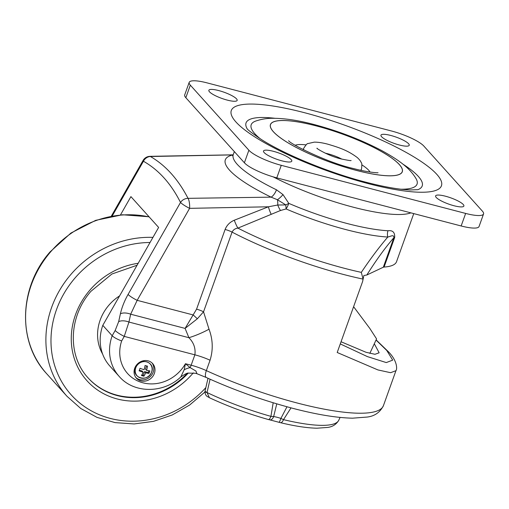 <?xml version="1.0" encoding="UTF-8"?>
<svg xmlns="http://www.w3.org/2000/svg" width="509" height="509" viewBox="0 0 509 509"><rect width="100%" height="100%" fill="white"/><g stroke="black" fill="none" stroke-linecap="round" stroke-linejoin="round"><path stroke-width="0.76" d="M306.049 144.887A40.968 8.965 19.7 0 0 295.22 145.25M274.917 118.285A93.548 20.468 19.7 0 0 247.011 128.516M401.009 189.227A88.082 19.272 19.7 0 0 415.98 178.532C409.599 167.868 398.865 160.068 382.094 150.772C361.441 139.873 338.835 131.137 314.269 124.578C298.255 120.309 284.219 118.215 272.162 118.292C266.71 118.279 261.181 119.214 255.575 121.104A88.082 19.272 19.7 0 0 260.36 138.868M399.38 145.008A15.022 3.289 19.7 0 0 409.23 145.3A15.022 3.289 19.7 0 0 390.797 135.464A15.022 3.289 19.7 0 0 380.948 135.171A15.022 3.289 19.7 0 0 399.38 145.008M227.3 100.114A15.022 3.289 19.7 0 0 237.149 100.407A15.022 3.289 19.7 0 0 218.711 90.57A15.022 3.289 19.7 0 0 208.862 90.278A15.022 3.289 19.7 0 0 227.3 100.114M281.948 160.857A15.022 3.289 19.7 0 0 291.797 161.143A15.022 3.289 19.7 0 0 273.365 151.307A15.022 3.289 19.7 0 0 263.516 151.02A15.022 3.289 19.7 0 0 281.948 160.857M454.034 205.751A15.022 3.289 19.7 0 0 463.884 206.043A15.022 3.289 19.7 0 0 445.445 196.207A15.022 3.289 19.7 0 0 435.596 195.914A15.022 3.289 19.7 0 0 454.034 205.751M482.417 211.165L423.863 146.083A27.314 5.974 19.7 0 0 391.478 130.991L207.099 82.891A27.314 5.974 19.7 0 0 189.195 82.363A27.314 5.974 19.7 0 0 190.328 85.156L248.882 150.231A27.314 5.974 19.7 0 0 281.267 165.323L465.646 213.43A27.314 5.974 19.7 0 0 483.55 213.958A27.314 5.974 19.7 0 0 482.417 211.165M483.55 213.958L479.058 226.505A27.314 5.974 -160.3 0 1 461.148 225.971L465.646 213.43M281.267 165.323L276.775 177.87L461.148 225.971M276.775 177.87A27.314 5.974 -160.3 0 1 244.39 162.778L248.882 150.231M190.328 85.156L185.836 97.703L244.39 162.778M185.836 97.703A27.314 5.974 -160.3 0 1 184.703 94.909L189.195 82.363M417.889 189.698A93.548 20.468 19.7 0 0 402.829 164.083M370.024 172.036A40.968 8.965 19.7 0 0 361.88 164.878M340.273 343.919L367.403 356.612L386.274 362.573L392.706 360.13L386.77 350.478A8.195 7.406 -42 0 1 388.52 351.865C397.294 360.735 397.344 369.082 395.945 370.692L390.613 372.696L377.939 369.935L337.206 352.495L362.599 281.566L363.076 279.11L361.314 272.372C370.507 258.667 379.345 246.884 387.82 237.029A97.314 21.295 -160.3 0 1 346.082 229.642A97.314 21.295 -160.3 0 1 286.09 208.944L280.472 210.503L237.888 228.121A8.195 1.241 66.9 0 1 234.305 220.219L268.389 206.794L277.755 205.012L285.816 204.917L277.437 199.744L271.125 197.148A100.61 22.014 -160.3 0 1 233.103 154.882L150.403 156.511C165.603 165.304 178.15 179.244 188.031 198.338L271.125 197.148A8.195 3.569 115.9 0 0 276.463 189.787L282.998 194.591L288.794 203.365A8.195 2.208 -66.7 0 1 286.09 208.944L285.816 204.917A8.195 0.496 152.9 0 0 285.994 204.828A8.195 0.496 152.9 0 0 288.794 203.365A94.909 20.767 19.7 0 0 347.303 223.553A94.909 20.767 19.7 0 0 388.004 230.755C392.77 230.144 394.99 232.403 394.66 237.525L384.085 267.06A94.909 20.767 19.7 0 0 396.53 261.702L413.753 213.608M154.367 373.447A10.924 9.875 -42 0 1 146.261 380.878A10.924 9.875 -42 0 1 136.406 378.193A10.924 9.875 -42 0 1 134.694 368.319A10.924 9.875 -42 0 1 142.8 360.894A10.924 9.875 -42 0 1 152.655 363.579A10.924 9.875 -42 0 1 154.367 373.447M152.032 362.955A10.924 9.875 -42 0 1 153.19 372.149A10.924 9.875 -42 0 1 135.852 377.513M384.085 267.06A8.195 1.794 19.7 0 0 383.315 267.225L393.89 237.69C385.504 247.272 376.482 259.711 366.817 275.013L383.315 267.225M366.817 275.013L363.871 275.503L362.599 281.566M363.076 279.11A131.099 28.689 -160.3 0 1 343.53 274.478A131.099 28.689 -160.3 0 1 232.072 232.117L203.536 311.813L209.014 329.196A21.849 4.04 -23.4 0 1 188.915 337.702C193.77 342.665 195.755 348.372 194.871 354.818L124.253 336.392A8.195 1.203 -150.3 0 1 115.168 330.506L118.654 321.688L120.391 313.843A8.195 3.849 12.5 0 1 130.673 314.206L128.936 322.051L124.253 336.392L121.657 340.954C117.178 339.236 114.016 337.505 112.171 335.755L115.168 330.506M121.657 340.954A36.871 33.333 138 0 0 140.23 381.979A36.871 33.333 138 0 0 185.441 363.725L190.099 367.606L195.927 371.023L196.919 373.708L195.526 373.275L188.381 373.097C187.458 372.817 184.932 374.096 180.81 376.946L184.182 369.769L185.441 363.725L191.149 365.214A21.849 4.778 -160.3 0 1 206.342 370.622L210.064 360.226C213.258 349.848 212.908 339.503 209.014 329.196M341.049 341.755L366.035 352.285L374.968 354.289L379.141 352.801L374.306 343.753M102.799 325.346L112.171 335.755A45.066 40.745 -42 0 0 119.227 376.482L109.861 366.073A45.066 40.745 -42 0 1 102.799 325.346L158.63 227.428L130.915 196.627L120.487 214.913M196.569 309.167A8.195 1.794 19.7 0 1 203.536 311.813L197.333 318.793L185.091 328.4L196.569 309.167L225.105 229.47C226.855 225.15 229.915 222.07 234.305 220.219M271.221 214.334A8.195 1.463 70.6 0 1 268.389 206.794L189.609 208.346A8.195 2.373 -92.1 0 0 188.031 198.338A8.195 7.19 -27.2 0 0 180.517 202.461C171.049 183.647 158.693 169.904 143.436 161.245A8.195 7.501 -59.7 0 1 150.403 156.511A8.195 2.373 -92.1 0 0 149.881 156.339L233.16 154.831M120.391 313.843C121.861 307.391 124.419 300.927 128.071 294.444A8.195 1.203 29.7 0 0 137.163 300.335L130.673 314.206L185.091 328.4L188.915 337.702L128.936 322.051A8.195 3.849 -167.5 0 0 118.654 321.688M280.472 210.503A8.195 2.068 66.4 0 1 277.755 205.012A8.195 2.526 -88.7 0 0 277.437 199.744A8.195 2.106 135.1 0 0 282.998 194.591M184.182 369.769A16.39 10.314 168.2 0 1 190.099 367.606A8.195 3.009 104.6 0 0 191.149 365.214L194.871 354.818A21.849 4.778 19.7 0 1 210.064 360.226M388.004 230.755A8.195 6.439 -86.9 0 0 387.82 237.029C390.212 236.66 394.023 234.006 393.89 237.69A8.195 1.794 -160.3 0 1 394.66 237.525M225.105 229.47A8.195 1.794 19.7 0 1 232.072 232.117C233.243 229.801 235.177 228.465 237.888 228.121A128.694 28.16 19.7 0 0 344.752 268.389A128.694 28.16 19.7 0 0 361.314 272.372M197.333 318.793A8.195 0.331 43.1 0 0 193.204 314.956L137.163 300.335L189.609 208.346A8.195 1.203 29.7 0 1 180.517 202.461L128.071 294.444M119.59 295.901A44.385 40.128 138 0 0 108.741 305.368A44.385 40.128 138 0 0 102.608 354.029M88.019 377.812A70.331 63.587 138 0 0 187.166 373.39M151.612 372.003A8.825 7.979 138 0 0 146.573 361.829A8.825 7.979 138 0 0 135.731 367.861A8.825 7.979 138 0 0 140.77 378.034A8.825 7.979 138 0 0 151.612 372.003M148.952 373.371A9.658 3.544 -75.4 0 0 149.43 372.143A9.658 3.544 -75.4 0 0 149.85 370.857A11.013 2.411 -160.3 0 1 146.554 370.329A11.013 4.04 -75.4 0 0 147.508 366.13A9.658 2.112 -160.3 0 1 145.052 365.494A11.013 4.04 104.6 0 1 144.092 369.687A11.013 2.411 -160.3 0 1 140.013 368.293A9.658 3.544 104.6 0 1 139.593 369.579A9.658 3.544 104.6 0 1 139.116 370.8A11.013 2.411 19.7 0 0 143.194 372.2A11.013 4.04 104.6 0 1 141.457 375.527A9.658 2.112 19.7 0 0 143.913 376.17A11.013 4.04 -75.4 0 0 145.65 372.842A11.013 2.411 19.7 0 0 148.952 373.371L148.24 372.582L148.889 370.762M141.788 375.012L143.207 375.381L144.55 371.615L145.65 372.842M143.207 375.381L143.913 376.17M139.339 370.259L142.094 370.978L143.194 372.2M146.554 370.329L145.453 369.108L146.592 365.914M144.55 371.615L148.24 372.582M276.769 403.847L273.664 416.521A5.465 3.308 99.9 0 1 269.853 419.874L280.465 422.686C294.908 426.154 307.073 427.999 316.954 428.209L327.701 427.433C332.612 426.777 336.296 424.398 338.752 420.288L340.082 417.418M353.602 306.704L369.833 328.464L376.565 338.899L369.827 353.392M291.027 407.868L283.494 419.645A5.465 2.367 103.5 0 1 280.465 422.686M207.055 392.407L207.036 392.528A4.097 0.853 -173.2 0 1 204.968 391.523L205.07 390.963A4.097 1.075 13 0 0 207.055 392.407L210.071 379.211M204.968 391.523C205.286 396.905 208.296 396.6 209.396 397.726L207.036 392.528A93.993 20.57 19.7 0 0 270.922 416.362L273.187 402.765M209.396 397.726C228.185 406.443 247.858 413.722 268.421 419.55L268.421 419.55A5.465 1.635 105.7 0 0 270.922 416.362L273.664 416.521A14.341 3.137 -160.3 0 1 277.119 417.285A14.341 3.137 -160.3 0 1 280.904 418.411L286.968 406.774M279.059 422.285A5.465 0.541 108.4 0 0 280.904 418.411L283.494 419.645A93.993 20.57 19.7 0 0 338.752 420.288M341.813 159.113A15.703 3.436 19.7 0 0 328.063 153.833A15.703 3.436 19.7 0 0 325.213 153.177M303.752 149.926A30.725 6.725 -160.3 0 1 303.625 148.463C305.864 144.925 307.29 143.303 307.907 143.589L314.212 142.145C318.036 142.113 322.572 142.787 327.815 144.181C338.358 147.356 347.221 149.983 357.312 157.58C360.741 160.793 360.964 162.078 361.269 162.695C361.931 162.861 362.001 165.024 361.485 169.179A30.725 6.725 -160.3 0 1 360.461 170.229M356.364 170.381A69.937 15.302 -160.3 0 1 273.422 131.736A69.937 15.302 -160.3 0 1 316.382 125.939A69.937 15.302 -160.3 0 1 399.323 164.585A69.937 15.302 -160.3 0 1 356.364 170.381M368.274 183.615A111.611 24.426 -160.3 0 1 235.915 121.95A111.611 24.426 -160.3 0 1 304.471 112.699A111.611 24.426 -160.3 0 1 436.83 174.371A111.611 24.426 -160.3 0 1 368.274 183.615M316.356 125.914A70.019 15.321 19.7 0 0 273.352 131.716A70.019 15.321 19.7 0 0 356.389 170.407A70.019 15.321 19.7 0 0 399.393 164.604A70.019 15.321 19.7 0 0 316.356 125.914M386.77 350.478L376.03 340.037M388.52 351.865L376.106 339.878M410.878 212.857A94.909 20.767 -160.3 0 1 353.17 207.169A94.909 20.767 -160.3 0 1 273.174 176.865M297.485 403.083A131.099 28.689 19.7 0 0 383.436 405.628C380.096 412.296 374.726 416.101 367.333 417.043L352.629 418.175C336.773 417.87 316.922 414.612 293.069 408.409C263.363 400.558 234.433 390.25 206.291 377.506A8.195 2.895 114.6 0 1 206.342 370.622A131.099 28.689 19.7 0 0 297.485 403.083M234.331 151.599L233.262 154.577A94.909 20.767 19.7 0 0 276.463 189.787M149.881 156.339A8.195 8.195 0 0 0 143.067 160.469A8.195 1.203 -150.3 0 0 143.436 161.245L112.222 215.994M149.201 216.949A98.326 88.897 138 0 0 50.327 252.203A98.326 88.897 138 0 0 46.713 373.759L67.01 396.314A98.326 88.897 -42 0 1 70.624 274.765A98.326 88.897 -42 0 1 152.954 237.385M150.034 242.507A94.229 85.194 138 0 0 74.689 278.385A94.229 85.194 138 0 0 79.207 402.562A94.229 85.194 138 0 0 205.84 387.616M193.274 372.868A73.061 66.055 -42 0 1 192.905 373.307A73.061 66.055 -42 0 1 93.98 387.355A73.061 66.055 -42 0 1 89.648 290.397A73.061 66.055 -42 0 1 138.181 263.299M137.074 265.24L111.885 274.02L90.946 291.301C68.492 316.713 67.373 355.918 88.21 378.028A70.331 63.587 138 0 0 188.203 373.135M351.038 160.45L351.045 160.443C351.528 160.908 348.207 160.399 341.087 158.929C327.828 155.875 314.524 147.203 317.234 148.342M378.009 172.723L378.028 172.723C378.378 172.939 368.809 172.615 353.494 168.543C327.529 162.772 290.092 143.894 288.59 140.7M418.061 189.666L409.898 189.972L401.817 189.323C391.892 188.203 380.013 185.861 366.187 182.279C329.558 172.926 285.078 154.621 261.753 139.752C252.133 133.269 247.183 129.477 246.903 128.383M303.205 149.646L303.625 148.463M361.059 170.362L361.485 169.179M395.945 370.692L383.436 405.628M232.549 155.69L233.262 154.577M180.803 376.946C163.529 393.572 133.937 393.692 119.227 376.482M196.919 373.708L206.291 377.506M143.067 160.469L111.318 216.153M46.713 373.759C17.134 342.303 18.833 287.197 50.105 251.866L70.91 233.058L95.705 220.34L122.472 214.76L149.054 216.783M67.01 396.314L80.766 408.498L97.015 417.386L115.066 422.604L134.153 423.946L153.47 421.363L172.22 414.975L189.615 405.056L204.936 392.013M151.65 371.971C155.958 361.466 138.772 356.847 135.458 367.625C131.15 378.13 148.335 382.755 151.65 371.971M205.07 390.963L208.009 378.282M268.421 419.55L269.853 419.874"/></g></svg>
